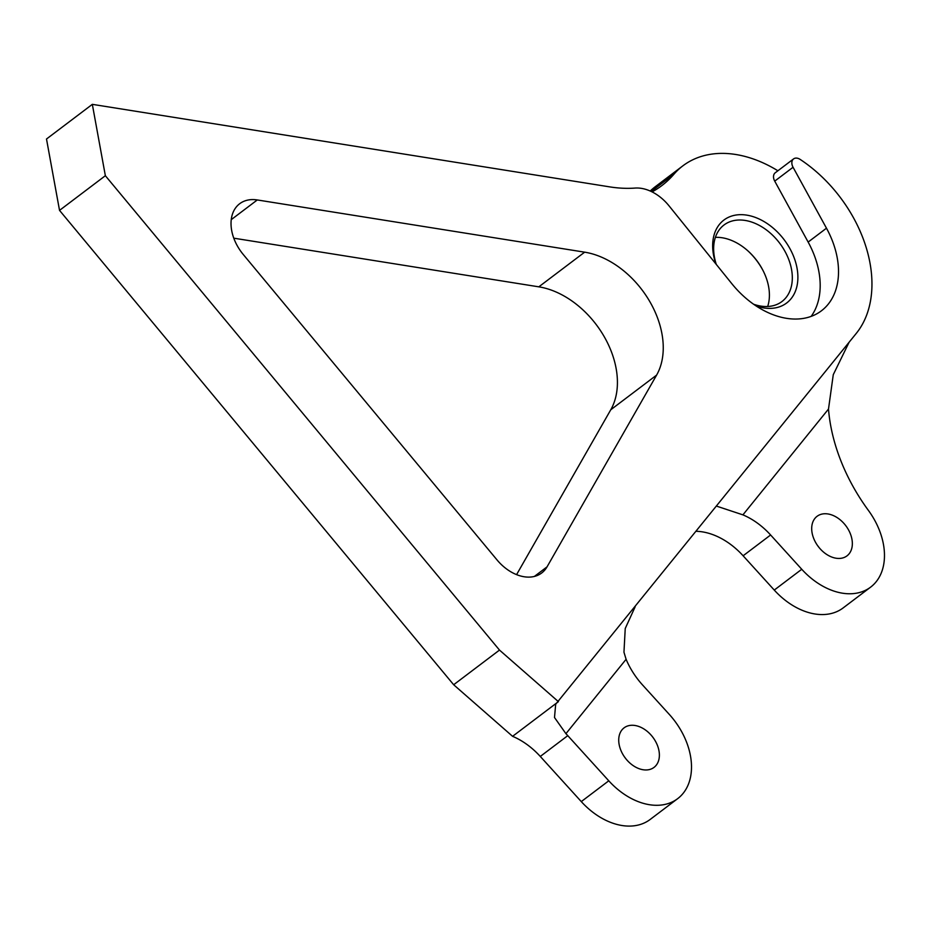 <?xml version="1.0" encoding="UTF-8"?>
<svg xmlns="http://www.w3.org/2000/svg" width="930" height="930" viewBox="0 0 930 930"><rect width="100%" height="100%" fill="white"/><g stroke="black" fill="none" stroke-linecap="round" stroke-linejoin="round"><path stroke-width="1.4" d="M763.286 271.048A51.999 36.177 52.9 0 0 748.301 251.228M715.379 237.371A48 33.399 -127.1 0 1 748.662 251.565A48 33.399 -127.1 0 1 763.065 270.607A48 33.399 -127.1 0 1 766.936 280.011A48 33.399 -127.1 0 1 767.669 306.493M715.937 263.981A51.999 36.177 -127.1 0 1 715.333 262.167A51.999 36.177 -127.1 0 1 740.408 214.667A51.999 36.177 -127.1 0 1 795.22 260.9A51.999 36.177 -127.1 0 1 756.206 306.005M753.614 304.238A48 33.399 52.9 0 0 781.944 301.541A48 33.399 52.9 0 0 789.849 262.679A48 33.399 52.9 0 0 724.028 224.979A48 33.399 52.9 0 0 716.112 263.853A48 33.399 52.9 0 0 716.298 264.434M567.777 735.653L608.778 780.805A63.996 44.524 -127.1 0 0 677.656 798.661A63.996 44.524 -127.1 0 0 688.212 746.837A63.996 44.524 -127.1 0 0 669.321 714.438L642.49 684.899A63.996 44.524 -127.1 0 1 626.099 659.289L565.928 733.677A63.996 44.524 -127.1 0 1 567.777 735.653L540.284 756.45A63.996 44.524 52.9 0 0 512.581 736.327L558.407 701.65L499.491 650.082L105.357 175.712L92.326 104.346L609.673 186.872A159.995 111.309 -127.1 0 0 635.085 188.069A40.002 27.83 52.9 0 1 669.042 205.856L731.84 283.708A79.201 55.102 52.9 0 0 821.388 310.829A79.201 55.102 52.9 0 0 826.479 228.199L793.058 167.261L774.725 181.129A7.998 5.568 -127.1 0 1 773.923 179.257A7.998 5.568 -127.1 0 1 775.236 172.782L793.569 158.914A7.998 5.568 52.9 0 0 792.255 165.389A7.998 5.568 52.9 0 0 793.058 167.261M635.178 606.744L625.239 628.494L623.96 652.221L626.099 659.289M770.61 534.983L801.753 569.276A63.996 44.524 -127.1 0 0 870.631 587.132A63.996 44.524 -127.1 0 0 881.187 535.32A63.996 44.524 -127.1 0 0 868.353 510.338A159.995 111.309 -127.1 0 1 836.279 447.888A159.995 111.309 -127.1 0 1 828.502 409.049L742.919 514.86A63.996 44.524 -127.1 0 1 770.61 534.983L743.117 555.78A63.996 44.524 52.9 0 0 696.198 531.297M817.656 545.666A24.796 17.252 -127.1 0 1 818.9 547.317M812.971 536.401A24.796 17.252 -127.1 0 1 817.063 516.313A24.796 17.252 -127.1 0 1 851.078 535.796A24.796 17.252 -127.1 0 1 846.986 555.873A24.796 17.252 -127.1 0 1 812.971 536.401M624.681 757.194A24.796 17.252 -127.1 0 1 625.925 758.845M619.996 747.918A24.796 17.252 -127.1 0 1 624.088 727.841A24.796 17.252 -127.1 0 1 658.103 747.313A24.796 17.252 -127.1 0 1 654.011 767.401A24.796 17.252 -127.1 0 1 619.996 747.918M565.928 733.677L554.501 717.507L555.687 704.242L856.263 333.405A119.993 83.491 52.9 0 0 860.994 326.697A119.993 83.491 52.9 0 0 800.16 159.414A7.998 5.568 52.9 0 0 793.569 158.914M656.603 375.104L610.766 409.77A80.003 55.661 52.9 0 0 613.312 357.225A80.003 55.661 52.9 0 0 538.819 286.835L584.656 252.169A80.003 55.661 -127.1 0 1 659.138 322.559A80.003 55.661 -127.1 0 1 656.603 375.104L547.038 566.858A40.002 27.83 -127.1 0 1 541.713 572.973A40.002 27.83 -127.1 0 1 497.015 559.907L243.242 254.471A40.002 27.83 -127.1 0 1 239.673 203.728A40.002 27.83 -127.1 0 1 257.285 199.95L584.656 252.169M610.766 409.77L516.58 574.635M233.779 238.173L538.819 286.835M92.326 104.346L46.5 139.012L59.532 210.378L453.666 684.747L512.581 736.327M650.233 191.022A119.993 83.491 -127.1 0 1 655.383 186.628L682.876 165.831A119.993 83.491 52.9 0 0 673.855 174.305A159.995 111.309 52.9 0 1 661.811 185.616A159.995 111.309 52.9 0 1 652.069 191.894M870.631 587.132L843.138 607.929A63.996 44.524 -127.1 0 1 774.26 590.073L743.117 555.78M677.656 798.661L650.163 819.458A63.996 44.524 -127.1 0 1 581.285 801.602L540.284 756.45M59.532 210.378L105.357 175.712M453.666 684.747L499.491 650.082M777.899 170.771A119.993 83.491 52.9 0 0 682.876 165.831M811.169 316.374A79.201 55.102 52.9 0 0 808.147 242.067L774.725 181.129M849.102 342.252L833.268 374.685L828.502 409.049M742.919 514.86L716.565 506.129M257.285 199.95L231.245 219.654M534.378 576.437L547.038 566.858M651.174 191.464L673.855 174.305M808.147 242.067L826.479 228.199M608.778 780.805L581.285 801.602M801.753 569.276L774.26 590.073"/></g></svg>
